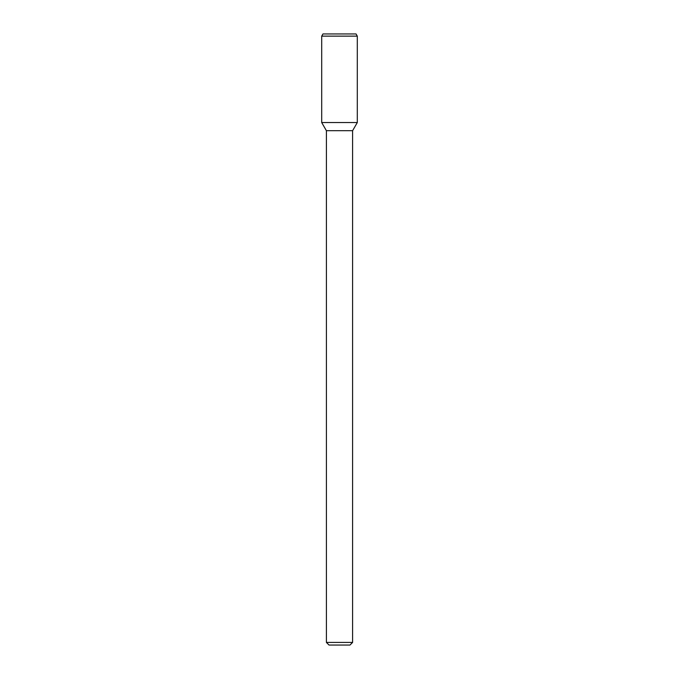 <?xml version="1.0" encoding="UTF-8"?>
<svg xmlns="http://www.w3.org/2000/svg" width="679" height="679" viewBox="0 0 679 679"><rect width="100%" height="100%" fill="white"/><g stroke="black" fill="none" stroke-linecap="round" stroke-linejoin="round"><path stroke-width="1.02" d="M352.596 642.427L326.404 642.427L329.026 645.05L349.974 645.05L352.596 642.427L352.596 130.699L357.298 122.551L357.298 36.131L321.702 36.131L321.702 122.551L357.298 122.551L321.702 122.551L326.404 130.699L352.596 130.699M321.702 36.131L322.958 33.95L356.042 33.95L357.298 36.131M326.404 642.427L326.404 130.699"/></g></svg>
